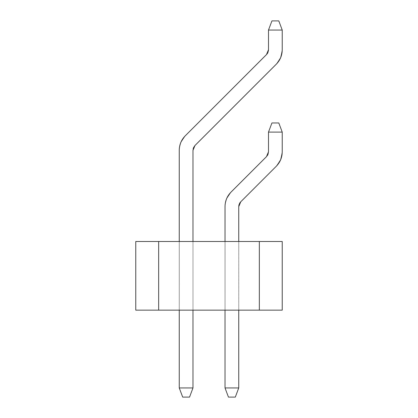 <?xml version="1.0" encoding="UTF-8"?>
<svg xmlns="http://www.w3.org/2000/svg" width="418" height="418" viewBox="0 0 418 418"><rect width="100%" height="100%" fill="white"/><g stroke="black" fill="none" stroke-linecap="round" stroke-linejoin="round"><path stroke-width="0.31" stroke-dasharray="2.09 1.57" d="M268.476 50.264L268.497 30.054L268.497 49.732L266.485 54.586L185.284 135.787C181.323 139.837 179.312 144.691 179.254 150.349L179.254 387.946L192.98 387.946L192.98 150.349L192.98 387.946L189.547 397.1L192.98 387.946L189.547 397.1L182.687 397.1L179.254 387.946L179.254 150.349C179.343 144.701 181.355 139.847 185.284 135.787L266.862 54.178L185.284 135.787C181.355 139.847 179.343 144.701 179.254 150.349L179.254 387.946L192.98 387.946L192.98 150.339L193.503 147.726L194.992 145.495L276.193 64.294C280.123 60.239 282.134 55.385 282.228 49.732L282.228 30.054L268.497 30.054L271.93 20.9L278.796 20.9L282.228 30.054L268.497 30.054L268.497 49.732L268.497 30.054L271.93 20.9L268.497 30.054L282.228 30.054L278.796 20.9L282.228 30.054L282.228 49.732L282.228 30.054L278.796 20.9L271.93 20.9L278.796 20.9L271.93 20.9L268.497 30.054L268.497 49.732L268.497 30.054L282.228 30.054L282.228 49.732C282.134 55.385 280.123 60.239 276.193 64.294C280.123 60.239 282.134 55.385 282.228 49.732L282.228 30.054L268.497 30.054L271.93 20.9L278.796 20.9L282.228 30.054L268.497 30.054L268.476 50.264L268.497 30.054L271.93 20.9L268.497 30.054L282.228 30.054L278.796 20.9L282.228 30.054L282.228 49.732L280.661 57.616L277.714 62.595L280.661 57.616L282.228 49.732L282.228 30.054L278.796 20.9L271.93 20.9L278.796 20.9L271.93 20.9L268.497 30.054L268.497 49.732L268.497 30.054L282.228 30.054L282.16 51.357L282.228 30.054L278.796 20.9L282.228 30.054L282.228 49.732L282.228 30.054L268.497 30.054L282.228 30.054L268.497 30.054L271.93 20.9L268.497 30.054L268.497 49.732L268.497 30.054L268.497 49.732L266.485 54.586L185.284 135.787C181.323 139.837 179.312 144.691 179.254 150.349L179.254 387.946L182.687 397.1L189.547 397.1L182.687 397.1L179.254 387.946L182.687 397.1L189.547 397.1L192.98 387.946L189.547 397.1L182.687 397.1L179.254 387.946L192.98 387.946L192.98 150.349L192.98 387.946L179.254 387.946L179.254 150.349L179.254 387.946L182.687 397.1L179.254 387.946L192.98 387.946L189.547 397.1L182.687 397.1L189.547 397.1L192.98 387.946L189.547 397.1L192.98 387.946L192.98 150.349L193.503 147.726L194.992 145.495L276.193 64.294C280.123 60.239 282.134 55.385 282.228 49.732C282.134 55.385 280.123 60.239 276.193 64.294L194.992 145.495L193.503 147.726L192.98 150.349L192.98 387.946L193.001 149.822L192.98 387.946L179.254 387.946L192.98 387.946L179.254 387.946L182.687 397.1L189.547 397.1L182.687 397.1L179.254 387.946L179.254 150.349C179.343 144.701 181.355 139.847 185.284 135.787L267.274 53.64M192.98 241.494L192.98 310.146L192.98 241.494L179.254 241.494L179.254 310.146L179.254 241.494L192.98 241.494L179.254 241.494L192.98 241.494L179.254 241.494L192.98 241.494L179.254 241.494L192.98 241.494L179.254 241.494L192.98 241.494L179.254 241.494L192.98 241.494L179.254 241.494L192.98 241.494L179.254 241.494L192.98 241.494L179.254 241.494L192.98 241.494L179.254 241.494L192.98 241.494L179.254 241.494L179.254 310.146L192.98 310.146L192.98 241.494L192.98 310.146L192.98 241.494L192.98 310.146L179.254 310.146L179.254 241.494L192.98 241.494L179.254 241.494L179.254 310.146L179.254 241.494L179.254 310.146L192.98 310.146L179.254 310.146L192.98 310.146L179.254 310.146L192.98 310.146L179.254 310.146L192.98 310.146L179.254 310.146L192.98 310.146L179.254 310.146L192.98 310.146L179.254 310.146L192.98 310.146L179.254 310.146L192.98 310.146L179.254 310.146L192.98 310.146L179.254 310.146L192.98 310.146L179.254 310.146L192.98 310.146L192.98 241.494L192.98 310.146L179.254 310.146L179.254 241.494L179.254 310.146L179.254 241.494L192.98 241.494L192.98 310.146L192.98 241.494L179.254 241.494L179.254 310.146L192.98 310.146L192.98 241.494L192.98 310.146L179.254 310.146L179.254 241.494L179.254 310.146L179.254 241.494L192.98 241.494L192.98 310.146L192.98 241.494L179.254 241.494L179.254 310.146L192.98 310.146L192.98 241.494L192.98 310.146L179.254 310.146L179.254 241.494L179.254 310.146L179.254 241.494L192.98 241.494L192.98 310.146L192.98 241.494L179.254 241.494L179.254 310.146L192.98 310.146L192.98 241.494L192.98 310.146L179.254 310.146L179.254 241.494L179.254 310.146L179.254 241.494L192.98 241.494L192.98 310.146L192.98 241.494L179.254 241.494L179.254 310.146L192.98 310.146L192.98 241.494L192.98 310.146L179.254 310.146L179.254 241.494L179.254 310.146L179.254 241.494L192.98 241.494L192.98 310.146L192.98 241.494L179.254 241.494L179.254 310.146L192.98 310.146L192.98 241.494L192.98 310.146L179.254 310.146L179.254 241.494L179.254 310.146L179.254 241.494L192.98 241.494L192.98 310.146L192.98 241.494L179.254 241.494L179.254 310.146L192.98 310.146L192.98 241.494L192.98 310.146L179.254 310.146L179.254 241.494L179.254 310.146L179.254 241.494L192.98 241.494L192.98 310.146L192.98 241.494L179.254 241.494L179.254 310.146L192.98 310.146L192.98 241.494L192.98 310.146L179.254 310.146L179.254 241.494L179.254 310.146L179.254 241.494L192.98 241.494L192.98 310.146L192.98 241.494L179.254 241.494L179.254 310.146L192.98 310.146L192.98 241.494L192.98 310.146L179.254 310.146L179.254 241.494L179.254 310.146L179.254 241.494L192.98 241.494L192.98 310.146L192.98 241.494M267.76 52.825L267.975 52.36L267.76 52.825M193.147 148.845L193.325 148.207M277.714 62.595L280.661 57.616L282.228 49.732L282.228 30.054L278.796 20.9L271.93 20.9L278.796 20.9L271.93 20.9L268.497 30.054L282.228 30.054L278.796 20.9L282.228 30.054L282.228 49.732C282.134 55.385 280.123 60.239 276.193 64.294L194.992 145.495L193.503 147.726L192.98 150.339L192.98 387.946L189.547 397.1L182.687 397.1L189.547 397.1L192.98 387.946L179.254 387.946L179.254 150.349L179.254 387.946L192.98 387.946L192.98 150.349L192.98 387.946L179.254 387.946L182.687 397.1L189.547 397.1L192.98 387.946L192.98 150.349L193.503 147.726L194.992 145.495L276.193 64.294C280.123 60.239 282.134 55.385 282.228 49.732L282.228 30.054L268.497 30.054L271.93 20.9L268.497 30.054L282.228 30.054L282.228 49.732L282.228 30.054L278.796 20.9L271.93 20.9L278.796 20.9L271.93 20.9L268.497 30.054L268.497 49.732L266.485 54.586L185.284 135.787C181.355 139.847 179.343 144.701 179.254 150.349C179.343 144.701 181.355 139.847 185.284 135.787L266.485 54.586L185.284 135.787L180.822 142.47L179.379 148.076L180.822 142.47L185.284 135.787L266.485 54.586L268.497 49.732L268.497 30.054L271.93 20.9L278.796 20.9L282.228 30.054L268.497 30.054L282.228 30.054L278.796 20.9L282.228 30.054L282.228 49.732C282.134 55.385 280.123 60.239 276.193 64.294L194.992 145.495L193.503 147.726L192.98 150.349L193.503 147.726L194.992 145.495L276.193 64.294L280.661 57.616L282.098 52.01L280.661 57.616L276.193 64.294L194.992 145.495L276.193 64.294C280.123 60.239 282.134 55.385 282.228 49.732L282.228 30.054L268.497 30.054L268.497 49.732L268.497 30.054L271.93 20.9L268.497 30.054L282.228 30.054L282.228 49.732L280.661 57.616L277.714 62.595L280.661 57.616L282.228 49.732L282.228 30.054L278.796 20.9L271.93 20.9L278.796 20.9L271.93 20.9L268.497 30.054L268.497 49.732L266.485 54.586L185.284 135.787C181.323 139.837 179.312 144.691 179.254 150.349L179.254 387.946L192.98 387.946L192.98 150.349L192.98 387.946L189.547 397.1L192.98 387.946L189.547 397.1L182.687 397.1L179.254 387.946L182.687 397.1L189.547 397.1L182.687 397.1L179.254 387.946L192.98 387.946L192.98 150.349L192.98 387.946L179.254 387.946L179.254 150.349L179.254 387.946L182.687 397.1L189.547 397.1L192.98 387.946L179.254 387.946L179.254 150.349C179.343 144.701 181.355 139.847 185.284 135.787L266.862 54.178L185.284 135.787L266.485 54.586L268.497 49.732L268.497 30.054L271.93 20.9L278.796 20.9L282.228 30.054L268.497 30.054L282.228 30.054L278.796 20.9L282.228 30.054L282.228 49.732C282.134 55.385 280.123 60.239 276.193 64.294L194.992 145.495L193.503 147.726L192.98 150.349L193.503 147.726L194.992 145.495L276.193 64.294C280.123 60.239 282.134 55.385 282.228 49.732L282.228 30.054L268.497 30.054L268.497 49.732L268.497 30.054L271.93 20.9L268.497 30.054L282.228 30.054L282.228 49.732L282.228 30.054L278.796 20.9L271.93 20.9L278.796 20.9L271.93 20.9L268.497 30.054L268.497 49.732L266.485 54.586L185.284 135.787C181.355 139.847 179.343 144.701 179.254 150.349C179.343 144.701 181.355 139.847 185.284 135.787L266.485 54.586L185.284 135.787L180.822 142.47L179.379 148.076L180.822 142.47L185.284 135.787L266.485 54.586L268.497 49.732L268.497 30.054L271.93 20.9L278.796 20.9L282.228 30.054L268.497 30.054L282.228 30.054L278.796 20.9L282.228 30.054L282.228 49.732C282.134 55.385 280.123 60.239 276.193 64.294L194.992 145.495L276.193 64.294L280.661 57.616L282.098 52.01L280.661 57.616L276.193 64.294C280.123 60.239 282.134 55.385 282.228 49.732L282.228 30.054L268.497 30.054L268.497 49.732L268.497 30.054L271.93 20.9L268.497 30.054L282.228 30.054L282.228 49.732L280.661 57.616L277.714 62.595L280.661 57.616L282.228 49.732L282.228 30.054L278.796 20.9L271.93 20.9L278.796 20.9L271.93 20.9L268.497 30.054L268.497 49.732L266.485 54.586L185.284 135.787C181.323 139.837 179.312 144.691 179.254 150.349L179.254 387.946L192.98 387.946L192.98 150.349L192.98 387.946L189.547 397.1L192.98 387.946L189.547 397.1L182.687 397.1L179.254 387.946L182.687 397.1L189.547 397.1L182.687 397.1L179.254 387.946L192.98 387.946L192.98 150.349L193.503 147.726L194.992 145.495L276.193 64.294L194.992 145.495L193.503 147.726L192.98 150.339L192.98 387.946L179.254 387.946L179.254 150.349L179.254 387.946L182.687 397.1L189.547 397.1L192.98 387.946L179.254 387.946L179.254 150.349C179.343 144.701 181.355 139.847 185.284 135.787L266.862 54.178L185.284 135.787L266.485 54.586L268.497 49.732L268.497 30.054L271.93 20.9L278.796 20.9L282.228 30.054L268.497 30.054L282.228 30.054L278.796 20.9L282.228 30.054L282.228 49.732C282.134 55.385 280.123 60.239 276.193 64.294L194.992 145.495L276.193 64.294C280.123 60.239 282.134 55.385 282.228 49.732L282.228 30.054L268.497 30.054L268.497 49.732L268.497 30.054L271.93 20.9L268.497 30.054L282.228 30.054L282.228 49.732L282.228 30.054L278.796 20.9L271.93 20.9L278.796 20.9L271.93 20.9L268.497 30.054L268.497 49.732L266.485 54.586L185.284 135.787C181.355 139.847 179.343 144.701 179.254 150.349C179.343 144.701 181.355 139.847 185.284 135.787L266.485 54.586L185.284 135.787L180.822 142.47L179.379 148.076L180.822 142.47L185.284 135.787L266.485 54.586L268.497 49.732L268.497 30.054L271.93 20.9L278.796 20.9L282.228 30.054L268.497 30.054L282.228 30.054L278.796 20.9L282.228 30.054L282.228 49.732L282.228 30.054L268.497 30.054L268.497 49.732L268.497 30.054L271.93 20.9L268.497 30.054L282.228 30.054L278.796 20.9L271.93 20.9L278.796 20.9L271.93 20.9L268.497 30.054L268.497 49.732L266.485 54.586L185.284 135.787C181.323 139.837 179.312 144.691 179.254 150.349L179.254 387.946L192.98 387.946L192.98 150.349L192.98 387.946L189.547 397.1L192.98 387.946L189.547 397.1L182.687 397.1L179.254 387.946L182.687 397.1L189.547 397.1L182.687 397.1L179.254 387.946L192.98 387.946L192.98 150.349L193.503 147.726L194.992 145.495L276.193 64.294C280.123 60.239 282.134 55.385 282.228 49.732L282.228 30.054L282.228 49.732L280.661 57.616L277.714 62.595L280.661 57.616L282.228 49.732C282.134 55.385 280.123 60.239 276.193 64.294L194.992 145.495L276.193 64.294L280.661 57.616L282.098 52.01L280.661 57.616L276.193 64.294L194.992 145.495L193.503 147.726L192.98 150.339L192.98 387.946L179.254 387.946L179.254 150.349C179.343 144.701 181.355 139.847 185.284 135.787L180.822 142.47L179.379 148.076L180.822 142.47L185.284 135.787L266.862 54.178L268.497 49.732L268.497 30.054L271.93 20.9L278.796 20.9L282.228 30.054L268.497 30.054L282.228 30.054L278.796 20.9L282.228 30.054L282.228 49.732L282.228 30.054L268.497 30.054L268.497 49.732L268.497 30.054L271.93 20.9L268.497 30.054L282.228 30.054L278.796 20.9L271.93 20.9L278.796 20.9L271.93 20.9L268.497 30.054L268.497 49.732L266.485 54.586L267.975 52.36L266.846 54.199L185.284 135.787C181.355 139.847 179.343 144.701 179.254 150.349L179.254 387.946L182.687 397.1L189.547 397.1L192.98 387.946L179.254 387.946L179.254 150.349C179.343 144.701 181.355 139.847 185.284 135.787L266.485 54.586L185.284 135.787L266.485 54.586L267.975 52.36L266.846 54.199M267.123 53.849L268.429 50.709M266.862 54.178L185.284 135.787C181.355 139.847 179.343 144.701 179.254 150.349C179.343 144.701 181.355 139.847 185.284 135.787L266.485 54.586L185.284 135.787C181.323 139.837 179.312 144.691 179.254 150.349L179.254 387.946L192.98 387.946L192.98 150.349L192.98 387.946L179.254 387.946L182.687 397.1L189.547 397.1L192.98 387.946L192.98 150.349L193.503 147.726L194.992 145.495L276.193 64.294C280.123 60.239 282.134 55.385 282.228 49.732L282.16 51.357L282.228 49.732C282.134 55.385 280.123 60.239 276.193 64.294L280.661 57.616L282.098 52.01L280.661 57.616L276.193 64.294L194.992 145.495L193.503 147.726L192.98 150.349L192.98 387.946L189.547 397.1L182.687 397.1L179.254 387.946L179.317 148.724L179.254 387.946L182.687 397.1L179.254 387.946L192.98 387.946L179.254 387.946L182.687 397.1L189.547 397.1L192.98 387.946L179.254 387.946L179.254 150.349L179.254 387.946L179.254 150.349L179.254 387.946L182.687 397.1L189.547 397.1L182.687 397.1L179.254 387.946L192.98 387.946L189.547 397.1L182.687 397.1L179.254 387.946L192.98 387.946L189.547 397.1L192.98 387.946L193.001 149.822L192.98 387.946L179.254 387.946L182.687 397.1L189.547 397.1L192.98 387.946L179.254 387.946L179.317 148.724L179.254 387.946L182.687 397.1L189.547 397.1L182.687 397.1L179.254 387.946L192.98 387.946L189.547 397.1L182.687 397.1L179.254 387.946L192.98 387.946L189.547 397.1L192.98 387.946L192.98 150.349L193.503 147.726L194.992 145.495L276.193 64.294L194.992 145.495L276.193 64.294L194.992 145.495L193.503 147.726L192.98 150.349L192.98 387.946L193.001 149.822M193.095 149.121L193.497 147.737L193.095 149.121M179.379 148.076L180.822 142.47L185.284 135.787L266.485 54.586L267.975 52.36M193.006 149.796L192.98 387.946L189.547 397.1L182.687 397.1L189.547 397.1L192.98 387.946L179.254 387.946L179.254 150.349C179.343 144.701 181.355 139.847 185.284 135.787C181.323 139.837 179.312 144.691 179.254 150.349C179.343 144.701 181.355 139.847 185.284 135.787C181.323 139.837 179.312 144.691 179.254 150.349C179.343 144.701 181.355 139.847 185.284 135.787C181.323 139.837 179.312 144.691 179.254 150.349L179.254 387.946L179.317 148.724M268.497 49.732L266.485 54.586L185.284 135.787C181.323 139.837 179.312 144.691 179.254 150.349L179.254 387.946L192.98 387.946L179.254 387.946L182.687 397.1L189.547 397.1L192.98 387.946L189.547 397.1L182.687 397.1L179.254 387.946L182.687 397.1L179.254 387.946L192.98 387.946L192.98 150.349L193.503 147.726L194.992 145.495L277.296 63.102L194.992 145.495L193.503 147.726L192.98 150.349L193.497 147.737M282.098 52.01L280.661 57.616L276.193 64.294L194.992 145.495M266.862 156.238L231.049 192.081L266.485 156.645L267.975 154.42L268.497 151.791L268.497 132.114L271.93 122.96L278.796 122.96L282.228 132.114L268.497 132.114L282.228 132.114L278.796 122.96L282.228 132.114L282.228 151.791C282.134 157.44 280.123 162.294 276.193 166.354L240.758 201.789L276.193 166.354C280.123 162.294 282.134 157.44 282.228 151.791L282.228 132.114L268.497 132.114L268.497 151.791L268.497 132.114L271.93 122.96L268.497 132.114L282.228 132.114L282.228 151.791L282.228 132.114L278.796 122.96L271.93 122.96L278.796 122.96L271.93 122.96L268.497 132.114L268.497 151.791L267.975 154.42L266.485 156.645L231.049 192.081C227.12 196.141 225.109 200.995 225.02 206.644C225.109 200.995 227.12 196.141 231.049 192.081L266.485 156.645L231.049 192.081L226.587 198.764L225.145 204.365L226.587 198.764L231.049 192.081L266.485 156.645L267.975 154.42L268.497 151.791L268.497 132.114L271.93 122.96L278.796 122.96L282.228 132.114L268.497 132.114L282.228 132.114L278.796 122.96L282.228 132.114L282.228 151.791L282.228 132.114L268.497 132.114L268.497 151.791L268.497 132.114L271.93 122.96L268.497 132.114L282.228 132.114L278.796 122.96L271.93 122.96L278.796 122.96L271.93 122.96L268.497 132.114L268.497 151.791L267.975 154.42L266.485 156.645L231.049 192.081C227.089 196.131 225.083 200.985 225.02 206.644L225.02 387.946L238.746 387.946L238.746 206.644L238.746 387.946L235.313 397.1L238.746 387.946L235.313 397.1L228.453 397.1L225.02 387.946L228.453 397.1L235.313 397.1L228.453 397.1L225.02 387.946L238.746 387.946L238.746 206.644L240.758 201.789L276.193 166.354C280.123 162.294 282.134 157.44 282.228 151.791L282.228 132.114L282.228 151.791L280.661 159.671L277.714 164.655L280.661 159.671L282.228 151.791C282.134 157.44 280.123 162.294 276.193 166.354L240.397 202.181L276.193 166.354L280.661 159.671L282.098 154.07L280.661 159.671L276.193 166.354L240.758 201.789L238.772 206.09L238.746 387.946L225.02 387.946L225.02 206.644L225.02 387.946L228.453 397.1L235.313 397.1L238.746 387.946L225.02 387.946L225.02 206.644C225.109 200.995 227.12 196.141 231.049 192.081L266.862 156.238L231.049 192.081L266.485 156.645L267.975 154.42L268.497 151.791L268.497 132.114L271.93 122.96L278.796 122.96L282.228 132.114L268.497 132.114L282.228 132.114L278.796 122.96L282.228 132.114L282.228 151.791L282.228 132.114L268.497 132.114L268.497 151.791L268.497 132.114L271.93 122.96L268.497 132.114L282.228 132.114L278.796 122.96L271.93 122.96L278.796 122.96L271.93 122.96L268.497 132.114L268.497 151.791L267.975 154.42L266.485 156.645L231.049 192.081C227.12 196.141 225.109 200.995 225.02 206.644C225.109 200.995 227.12 196.141 231.049 192.081L266.485 156.645L231.049 192.081L226.587 198.764L225.145 204.365L226.587 198.764L231.049 192.081L266.485 156.645L267.975 154.42L268.497 151.791L268.497 132.114L268.497 151.791L267.975 154.42L266.485 156.645L231.049 192.081C227.089 196.131 225.083 200.985 225.02 206.644L225.02 387.946L238.746 387.946L238.746 206.644L238.746 387.946L235.313 397.1L238.746 387.946L235.313 397.1L228.453 397.1L225.02 387.946L228.453 397.1L235.313 397.1L228.453 397.1L225.02 387.946L238.746 387.946L238.746 206.644L240.758 201.789L276.193 166.354C280.123 162.294 282.134 157.44 282.228 151.791L282.228 132.114L268.497 132.114L271.93 122.96L278.796 122.96L282.228 132.114L268.497 132.114L268.497 151.791L268.497 132.114L271.93 122.96L268.497 132.114L282.228 132.114L278.796 122.96L282.228 132.114L282.228 151.791L282.228 132.114L278.796 122.96L271.93 122.96L278.796 122.96L271.93 122.96L268.497 132.114L282.228 132.114L282.228 151.791C282.134 157.44 280.123 162.294 276.193 166.354L240.758 201.789L276.193 166.354L240.758 201.789L238.746 206.644L238.746 387.946L225.02 387.946L225.02 206.644L225.02 387.946L228.453 397.1L235.313 397.1L238.746 387.946L225.02 387.946L225.02 206.644C225.109 200.995 227.12 196.141 231.049 192.081L266.862 156.238L231.049 192.081L266.485 156.645L267.975 154.42L268.497 151.791L268.497 132.114L268.497 151.791L267.975 154.42L266.485 156.645L231.049 192.081C227.12 196.141 225.109 200.995 225.02 206.644C225.109 200.995 227.12 196.141 231.049 192.081L266.485 156.645L231.049 192.081L226.587 198.764L225.145 204.365L226.587 198.764L231.049 192.081L266.485 156.645L231.049 192.081C227.089 196.131 225.083 200.985 225.02 206.644L225.02 387.946L238.746 387.946L238.746 206.644L238.746 387.946L235.313 397.1L238.746 387.946L235.313 397.1L228.453 397.1L225.02 387.946L228.453 397.1L235.313 397.1L228.453 397.1L225.02 387.946L238.746 387.946L238.746 206.644L240.758 201.789L276.193 166.354C280.123 162.294 282.134 157.44 282.228 151.791L282.228 132.114L268.497 132.114L271.93 122.96L278.796 122.96L282.228 132.114L268.497 132.114L268.497 151.791L267.975 154.42L266.485 156.645L267.975 154.42L268.497 151.791L268.497 132.114L271.93 122.96L268.497 132.114L282.228 132.114L278.796 122.96L282.228 132.114L282.228 151.791L280.661 159.671L277.714 164.655L280.661 159.671L282.228 151.791L282.228 132.114L278.796 122.96L271.93 122.96L278.796 122.96L271.93 122.96L268.497 132.114L268.497 151.791L268.497 132.114L282.228 132.114L282.228 151.791C282.134 157.44 280.123 162.294 276.193 166.354L240.758 201.789L276.193 166.354L280.661 159.671L282.098 154.07L280.661 159.671L276.193 166.354L240.758 201.789L238.746 206.644L238.746 387.946L225.02 387.946L225.02 206.644L225.02 387.946L228.453 397.1L235.313 397.1L238.746 387.946L225.02 387.946L225.02 206.644C225.109 200.995 227.12 196.141 231.049 192.081L266.862 156.238L231.049 192.081C227.12 196.141 225.109 200.995 225.02 206.644C225.109 200.995 227.12 196.141 231.049 192.081C227.089 196.131 225.083 200.985 225.02 206.644L225.02 387.946L238.746 387.946L238.746 206.644L238.746 387.946L235.313 397.1L238.746 387.946L235.313 397.1L228.453 397.1L225.02 387.946L225.02 206.644L225.02 387.946L238.746 387.946L238.746 206.644L240.758 201.789L276.193 166.354C280.123 162.294 282.134 157.44 282.228 151.791L282.228 132.114L268.497 132.114L271.93 122.96L278.796 122.96L282.228 132.114L268.497 132.114L268.497 151.791L267.975 154.42L266.485 156.645L231.049 192.081L226.587 198.764L225.145 204.365L226.587 198.764L231.049 192.081L266.485 156.645L231.049 192.081C227.12 196.141 225.109 200.995 225.02 206.644C225.109 200.995 227.12 196.141 231.049 192.081L266.485 156.645L267.975 154.42L268.497 151.791L268.497 132.114L271.93 122.96L268.497 132.114L282.228 132.114L278.796 122.96L282.228 132.114L282.228 151.791L282.228 132.114L278.796 122.96L271.93 122.96L278.796 122.96L271.93 122.96L268.497 132.114L268.497 151.791L268.497 132.114L282.228 132.114L282.228 151.791C282.134 157.44 280.123 162.294 276.193 166.354C280.123 162.294 282.134 157.44 282.228 151.791L282.228 132.114L268.497 132.114L271.93 122.96L278.796 122.96L282.228 132.114L268.497 132.114L268.497 151.791L267.975 154.42L266.485 156.645L231.049 192.081L266.485 156.645L267.975 154.42L268.497 151.791L268.497 132.114L271.93 122.96L268.497 132.114L282.228 132.114L278.796 122.96L282.228 132.114L282.228 151.791L280.661 159.671L277.714 164.655L280.661 159.671L282.228 151.791L282.228 132.114L278.796 122.96L271.93 122.96L278.796 122.96L271.93 122.96L268.497 132.114L268.497 151.791L268.497 132.114L282.228 132.114L282.16 153.416L282.228 132.114L278.796 122.96L282.228 132.114L282.228 151.791L282.228 132.114L268.497 132.114L282.228 132.114L268.497 132.114L271.93 122.96L268.497 132.114L268.497 151.791L268.497 132.114L268.497 151.791L267.975 154.42L266.485 156.645L231.049 192.081C227.089 196.131 225.083 200.985 225.02 206.644L225.02 387.946L228.453 397.1L235.313 397.1L228.453 397.1L225.02 387.946L228.453 397.1L235.313 397.1L238.746 387.946L235.313 397.1L228.453 397.1L225.02 387.946L238.746 387.946L238.746 206.644L238.746 387.946L225.02 387.946L225.02 206.644L225.02 387.946L228.453 397.1L225.02 387.946L238.746 387.946L235.313 397.1L228.453 397.1L235.313 397.1L238.746 387.946L235.313 397.1L238.746 387.946L238.746 206.644L240.758 201.789L276.193 166.354C280.123 162.294 282.134 157.44 282.228 151.791C282.134 157.44 280.123 162.294 276.193 166.354L240.758 201.789L238.746 206.644L238.746 387.946L238.746 206.644L238.746 387.946L225.02 387.946L238.746 387.946L225.02 387.946L228.453 397.1L235.313 397.1L228.453 397.1L225.02 387.946L225.02 206.644C225.109 200.995 227.12 196.141 231.049 192.081L266.485 156.645L267.76 154.885M238.746 241.494L238.746 310.146L238.746 241.494L225.02 241.494L225.02 310.146L225.02 241.494L238.746 241.494L225.02 241.494L238.746 241.494L225.02 241.494L238.746 241.494L225.02 241.494L238.746 241.494L225.02 241.494L238.746 241.494L225.02 241.494L238.746 241.494L225.02 241.494L238.746 241.494L225.02 241.494L238.746 241.494L225.02 241.494L238.746 241.494L225.02 241.494L238.746 241.494L238.746 310.146L225.02 310.146L238.746 310.146L225.02 310.146L238.746 310.146L225.02 310.146L238.746 310.146L225.02 310.146L238.746 310.146L225.02 310.146L238.746 310.146L225.02 310.146L238.746 310.146L225.02 310.146L238.746 310.146L225.02 310.146L238.746 310.146L225.02 310.146L238.746 310.146L225.02 310.146L238.746 310.146L238.746 241.494L238.746 310.146L225.02 310.146L225.02 241.494L238.746 241.494L225.02 241.494L225.02 310.146L225.02 241.494L225.02 310.146L238.746 310.146L238.746 241.494L238.746 310.146L238.746 241.494L225.02 241.494L225.02 310.146L238.746 310.146L238.746 241.494L238.746 310.146L225.02 310.146L225.02 241.494L225.02 310.146L225.02 241.494L238.746 241.494L238.746 310.146L238.746 241.494L225.02 241.494L225.02 310.146L238.746 310.146L238.746 241.494L238.746 310.146L225.02 310.146L225.02 241.494L225.02 310.146L225.02 241.494L238.746 241.494L238.746 310.146L238.746 241.494L225.02 241.494L225.02 310.146L238.746 310.146L238.746 241.494L238.746 310.146L225.02 310.146L225.02 241.494L225.02 310.146L225.02 241.494L238.746 241.494L238.746 310.146L238.746 241.494L225.02 241.494L225.02 310.146L238.746 310.146L238.746 241.494L238.746 310.146L225.02 310.146L225.02 241.494L225.02 310.146L225.02 241.494L238.746 241.494L238.746 310.146L238.746 241.494L225.02 241.494L225.02 310.146L238.746 310.146L238.746 241.494L238.746 310.146L225.02 310.146L225.02 241.494L225.02 310.146L225.02 241.494L238.746 241.494L238.746 310.146L238.746 241.494L225.02 241.494L225.02 310.146L238.746 310.146L238.746 241.494L238.746 310.146L225.02 310.146L225.02 241.494L225.02 310.146L225.02 241.494L238.746 241.494L238.746 310.146L238.746 241.494L225.02 241.494L225.02 310.146L238.746 310.146L238.746 241.494L238.746 310.146L225.02 310.146L225.02 241.494L225.02 310.146L225.02 241.494L238.746 241.494L238.746 310.146L238.746 241.494L225.02 241.494L225.02 310.146L238.746 310.146L238.746 241.494L238.746 310.146L225.02 310.146L225.02 241.494L225.02 310.146L225.02 241.494L238.746 241.494L238.746 310.146L238.746 241.494L225.02 241.494L225.02 310.146L238.746 310.146L238.746 241.494L238.746 310.146L225.02 310.146L225.02 241.494L225.02 310.146L225.02 241.494L238.746 241.494M239.817 202.965L239.268 204.026M239.274 204.005L238.913 205.149M238.767 206.116L238.746 206.633L238.767 206.116M266.846 156.259L266.496 156.635M239.969 202.735L239.091 204.496L240.758 201.789L239.091 204.496L240.758 201.789L238.746 206.644L239.483 203.55L238.746 206.644L238.746 387.946L225.02 387.946L228.453 397.1L235.313 397.1L238.746 387.946L225.02 387.946L225.083 205.019L225.02 387.946L225.083 205.019L225.02 387.946L228.453 397.1L235.313 397.1L228.453 397.1L225.02 387.946L238.746 387.946L235.313 397.1L228.453 397.1L225.02 387.946L238.746 387.946L235.313 397.1L238.746 387.946L238.746 206.644L240.758 201.789L277.296 165.162L240.758 201.789L276.193 166.354L240.758 201.789L238.746 206.644L238.746 387.946L238.746 206.644L238.746 387.946L225.02 387.946L228.453 397.1L235.313 397.1L238.746 387.946L225.02 387.946L225.02 206.644L225.02 387.946L225.02 206.644L225.02 387.946L228.453 397.1L235.313 397.1L228.453 397.1L225.02 387.946L238.746 387.946L235.313 397.1L228.453 397.1L225.02 387.946L238.746 387.946L235.313 397.1L238.746 387.946L238.746 206.644L240.758 201.789L276.193 166.354L240.758 201.789L276.193 166.354L240.758 201.789L239.091 204.496L240.758 201.789L238.746 206.644L238.746 387.946L238.746 206.644L239.483 203.55L238.746 206.644L238.746 387.946L225.02 387.946L228.453 397.1L235.313 397.1L238.746 387.946L225.02 387.946L225.083 205.019L225.02 387.946L228.453 397.1L235.313 397.1L228.453 397.1L225.02 387.946L238.746 387.946L235.313 397.1L228.453 397.1L225.02 387.946L238.746 387.946L235.313 397.1L238.746 387.946L238.746 206.644L240.758 201.789L277.296 165.162L240.758 201.789L276.193 166.354L240.758 201.789L238.746 206.644L238.746 387.946L238.746 206.644L238.746 387.946L225.02 387.946L228.453 397.1L235.313 397.1L238.746 387.946L225.02 387.946L225.02 206.644L225.02 387.946L225.02 206.644L225.02 387.946L228.453 397.1L235.313 397.1L228.453 397.1L225.02 387.946L238.746 387.946L235.313 397.1L228.453 397.1L225.02 387.946L238.746 387.946L235.313 397.1L238.746 387.946L238.746 206.644L240.758 201.789L276.193 166.354C280.123 162.294 282.134 157.44 282.228 151.791L282.16 153.416L282.228 151.791C282.134 157.44 280.123 162.294 276.193 166.354L240.758 201.789L276.193 166.354L240.758 201.789L239.091 204.496M267.426 155.475L266.485 156.645L267.975 154.42M240.752 201.8L240.397 202.181L240.752 201.8M240.381 202.197L238.746 206.644L238.746 387.946L238.746 206.644L239.483 203.55M277.714 164.655L280.661 159.671L282.228 151.791L282.228 132.114L278.796 122.96L271.93 122.96L278.796 122.96L271.93 122.96L268.497 132.114L268.497 151.791L268.497 132.114L282.228 132.114L282.228 151.791L282.228 132.114L268.497 132.114L271.93 122.96L278.796 122.96L282.228 132.114L268.497 132.114L268.497 151.791L268.497 132.114L271.93 122.96L268.497 132.114L282.228 132.114L278.796 122.96L282.228 132.114L282.228 151.791L282.228 132.114L278.796 122.96L271.93 122.96L278.796 122.96L271.93 122.96L268.497 132.114L282.228 132.114L282.228 151.791L282.228 132.114L282.228 151.791L280.661 159.671L277.714 164.655L280.661 159.671L282.228 151.791C282.134 157.44 280.123 162.294 276.193 166.354L280.661 159.671L282.098 154.07L280.661 159.671L276.193 166.354L280.661 159.671L282.098 154.07L280.661 159.671L276.193 166.354C280.123 162.294 282.134 157.44 282.228 151.791L282.16 153.416L282.228 151.791C282.134 157.44 280.123 162.294 276.193 166.354L240.758 201.789L276.193 166.354L240.758 201.789L238.746 206.644L238.746 387.946L225.02 387.946L228.453 397.1L235.313 397.1L238.746 387.946L225.02 387.946L225.02 206.644C225.109 200.995 227.12 196.141 231.049 192.081C227.089 196.131 225.083 200.985 225.02 206.644L225.083 205.019M268.497 151.791L267.975 154.42L266.485 156.645L231.049 192.081C227.12 196.141 225.109 200.995 225.02 206.644C225.083 200.985 227.089 196.131 231.049 192.081C227.12 196.141 225.109 200.995 225.02 206.644C225.083 200.985 227.089 196.131 231.049 192.081C227.12 196.141 225.109 200.995 225.02 206.644C225.083 200.985 227.089 196.131 231.049 192.081C227.12 196.141 225.109 200.995 225.02 206.644C225.083 200.985 227.089 196.131 231.049 192.081L266.485 156.645L267.975 154.42L268.497 151.791L268.497 132.114L282.228 132.114L282.228 151.791C282.134 157.44 280.123 162.294 276.193 166.354L280.661 159.671L282.098 154.07M238.772 206.09L238.746 206.644L238.772 206.09M278.796 122.96L282.228 132.114L278.796 122.96L282.228 132.114L268.497 132.114L271.93 122.96L268.497 132.114L271.93 122.96L278.796 122.96M225.145 204.365L226.587 198.764L231.049 192.081L266.485 156.645M282.228 241.494L135.772 241.494L158.657 241.494L135.772 241.494L158.657 241.494L135.772 241.494L158.657 241.494L135.772 241.494L158.657 241.494L135.772 241.494L158.657 241.494L135.772 241.494L158.657 241.494L135.772 241.494L158.657 241.494L135.772 241.494L158.657 241.494L135.772 241.494L158.657 241.494L135.772 241.494L158.657 241.494L158.657 310.146L135.772 310.146L282.228 310.146L259.343 310.146L282.228 310.146L259.343 310.146L282.228 310.146L259.343 310.146L282.228 310.146L259.343 310.146L282.228 310.146L259.343 310.146L282.228 310.146L259.343 310.146L282.228 310.146L259.343 310.146L282.228 310.146L259.343 310.146L282.228 310.146L259.343 310.146L282.228 310.146L282.228 241.494L282.228 310.146L259.343 310.146L259.343 241.494L282.228 241.494L259.343 241.494L259.343 310.146L282.228 310.146L282.228 241.494L282.228 310.146L282.228 241.494L282.228 310.146L259.343 310.146L259.343 241.494L282.228 241.494L259.343 241.494L259.343 310.146L282.228 310.146L282.228 241.494L282.228 310.146L282.228 241.494L282.228 310.146L259.343 310.146L259.343 241.494L282.228 241.494L259.343 241.494L259.343 310.146L282.228 310.146L282.228 241.494L282.228 310.146L282.228 241.494L282.228 310.146L259.343 310.146L259.343 241.494L282.228 241.494L259.343 241.494L259.343 310.146L282.228 310.146L282.228 241.494L282.228 310.146L282.228 241.494L282.228 310.146L259.343 310.146L259.343 241.494L282.228 241.494L259.343 241.494L259.343 310.146L282.228 310.146L282.228 241.494L282.228 310.146L282.228 241.494L282.228 310.146L259.343 310.146L259.343 241.494L282.228 241.494L259.343 241.494L259.343 310.146L282.228 310.146L282.228 241.494L282.228 310.146L282.228 241.494L282.228 310.146L259.343 310.146L259.343 241.494L282.228 241.494L259.343 241.494L259.343 310.146L282.228 310.146L282.228 241.494L282.228 310.146L282.228 241.494L282.228 310.146L259.343 310.146L259.343 241.494L282.228 241.494L259.343 241.494L259.343 310.146L282.228 310.146L282.228 241.494L282.228 310.146L282.228 241.494L282.228 310.146L259.343 310.146L259.343 241.494L282.228 241.494L259.343 241.494L259.343 310.146L282.228 310.146L282.228 241.494L282.228 310.146L282.228 241.494L282.228 310.146L259.343 310.146L259.343 241.494L282.228 241.494M135.772 310.146L158.657 310.146L135.772 310.146L135.772 241.494L135.772 310.146L135.772 241.494L259.343 241.494L259.343 310.146L158.657 310.146L158.657 241.494L158.657 310.146L135.772 310.146L135.772 241.494L135.772 310.146L158.657 310.146L158.657 241.494L135.772 241.494L135.772 310.146L135.772 241.494L158.657 241.494L158.657 310.146L135.772 310.146L135.772 241.494L135.772 310.146L158.657 310.146L158.657 241.494L135.772 241.494L135.772 310.146L135.772 241.494L158.657 241.494L158.657 310.146L135.772 310.146L135.772 241.494L135.772 310.146L158.657 310.146L158.657 241.494L135.772 241.494L135.772 310.146L135.772 241.494L158.657 241.494L158.657 310.146L135.772 310.146L135.772 241.494L135.772 310.146L158.657 310.146L158.657 241.494L135.772 241.494L135.772 310.146L135.772 241.494L158.657 241.494L158.657 310.146L135.772 310.146L135.772 241.494L135.772 310.146L158.657 310.146L158.657 241.494L135.772 241.494L135.772 310.146L135.772 241.494L158.657 241.494L158.657 310.146L135.772 310.146L135.772 241.494L135.772 310.146L158.657 310.146L158.657 241.494L135.772 241.494L135.772 310.146L135.772 241.494L158.657 241.494L158.657 310.146L135.772 310.146L135.772 241.494L135.772 310.146L158.657 310.146L158.657 241.494L135.772 241.494L135.772 310.146L135.772 241.494L158.657 241.494L158.657 310.146L135.772 310.146L135.772 241.494L135.772 310.146L158.657 310.146L158.657 241.494L135.772 241.494L135.772 310.146L135.772 241.494L158.657 241.494L158.657 310.146L135.772 310.146L135.772 241.494L135.772 310.146L158.657 310.146L158.657 241.494L135.772 241.494L135.772 310.146"/><path stroke-width="0.63" d="M189.547 397.1L182.687 397.1L179.254 387.946L192.98 387.946L189.547 397.1L192.98 387.946L192.98 310.146L192.98 387.946L179.254 387.946L182.687 397.1L189.547 397.1M192.98 150.349L192.98 241.494L192.98 150.349L194.992 145.495L276.193 64.294C280.123 60.239 282.134 55.385 282.228 49.732L282.228 30.054L268.497 30.054L268.497 49.732L266.485 54.586L185.284 135.787C181.355 139.847 179.343 144.701 179.254 150.349L179.254 241.494L179.254 150.349C179.312 144.691 181.323 139.837 185.284 135.787L266.485 54.586L268.497 49.732L268.497 30.054L282.228 30.054L282.228 49.732C282.166 55.395 280.154 60.249 276.193 64.294L194.992 145.495L193.497 147.737L194.992 145.495L193.503 147.726L192.98 150.339M179.254 310.146L179.254 387.946L179.254 310.146M267.426 53.415L267.76 52.825L267.426 53.415M267.975 52.36L268.497 49.732M193.325 148.207L193.158 148.798M277.714 62.595L280.661 57.616L282.098 52.01M278.796 20.9L282.228 30.054L278.796 20.9L271.93 20.9L268.497 30.054L271.93 20.9L278.796 20.9M267.274 53.64L266.862 54.178M194.992 145.495L193.497 147.737M266.846 54.199L267.123 53.849M268.429 50.709L268.476 50.264M179.317 148.724L179.379 148.076M267.76 52.825L267.442 53.394L267.76 52.825M235.313 397.1L228.453 397.1L225.02 387.946L238.746 387.946L235.313 397.1L238.746 387.946L238.746 310.146L238.746 387.946L225.02 387.946L228.453 397.1L235.313 397.1M238.746 206.644L238.746 241.494L238.746 206.644L240.758 201.789L276.193 166.354C280.123 162.294 282.134 157.44 282.228 151.791L282.228 132.114L268.497 132.114L268.497 151.791L266.485 156.645L231.049 192.081C227.12 196.141 225.109 200.995 225.02 206.644L225.02 241.494L225.02 206.644C225.083 200.985 227.089 196.131 231.049 192.081L266.485 156.645L267.975 154.42L268.497 151.791L268.497 132.114L282.228 132.114L282.228 151.791C282.166 157.455 280.154 162.309 276.193 166.354L240.758 201.789L238.746 206.644M225.02 310.146L225.02 387.946L225.02 310.146M267.442 155.449L267.76 154.885M267.969 154.43L268.497 151.791M240.397 202.181L239.969 202.735L240.397 202.181M239.091 204.496L238.913 205.149M238.861 205.416L238.767 206.116L238.861 205.416M277.714 164.655L280.661 159.671L282.098 154.07M278.796 122.96L282.228 132.114L278.796 122.96L271.93 122.96L268.497 132.114L271.93 122.96L278.796 122.96M239.483 203.55L239.791 203.007M225.083 205.019L225.145 204.365M239.969 202.735L240.381 202.197M135.772 241.494L282.228 241.494L135.772 241.494L135.772 310.146L135.772 241.494M282.228 310.146L135.772 310.146L158.657 310.146L158.657 241.494L158.657 310.146L259.343 310.146L259.343 241.494L259.343 310.146L282.228 310.146L282.228 241.494L282.228 310.146"/></g></svg>
